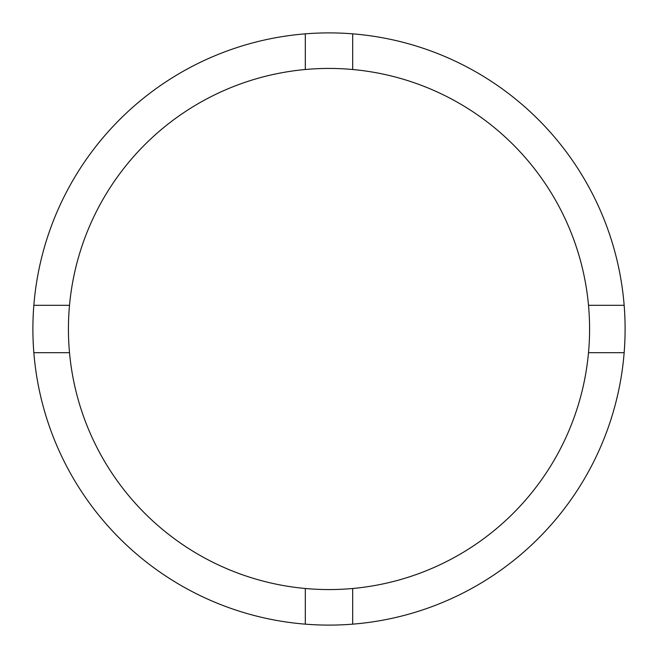 <?xml version="1.0" encoding="UTF-8"?>
<svg xmlns="http://www.w3.org/2000/svg" width="658" height="658" viewBox="0 0 658 658"><rect width="100%" height="100%" fill="white"/><g stroke="black" fill="none" stroke-linecap="round" stroke-linejoin="round"><path stroke-width="0.99" d="M352.688 588.491A260.568 260.568 0 0 0 352.688 69.509L352.688 33.846A296.1 296.1 0 0 0 33.846 352.688L69.509 352.688A260.568 260.568 0 0 0 352.688 588.491L352.688 624.154A296.1 296.1 0 0 0 624.154 305.312A296.1 296.1 0 0 0 352.688 33.846M305.312 33.846L305.312 69.509A260.568 260.568 0 0 0 69.509 352.688M69.509 305.312L33.846 305.312M624.154 305.312L588.491 305.312M588.491 352.688L624.154 352.688M305.312 588.491L305.312 624.154A296.1 296.1 0 0 0 352.688 624.154M33.846 352.688A296.1 296.1 0 0 0 305.312 624.154M352.688 69.509A260.568 260.568 0 0 0 305.312 69.509"/></g></svg>
